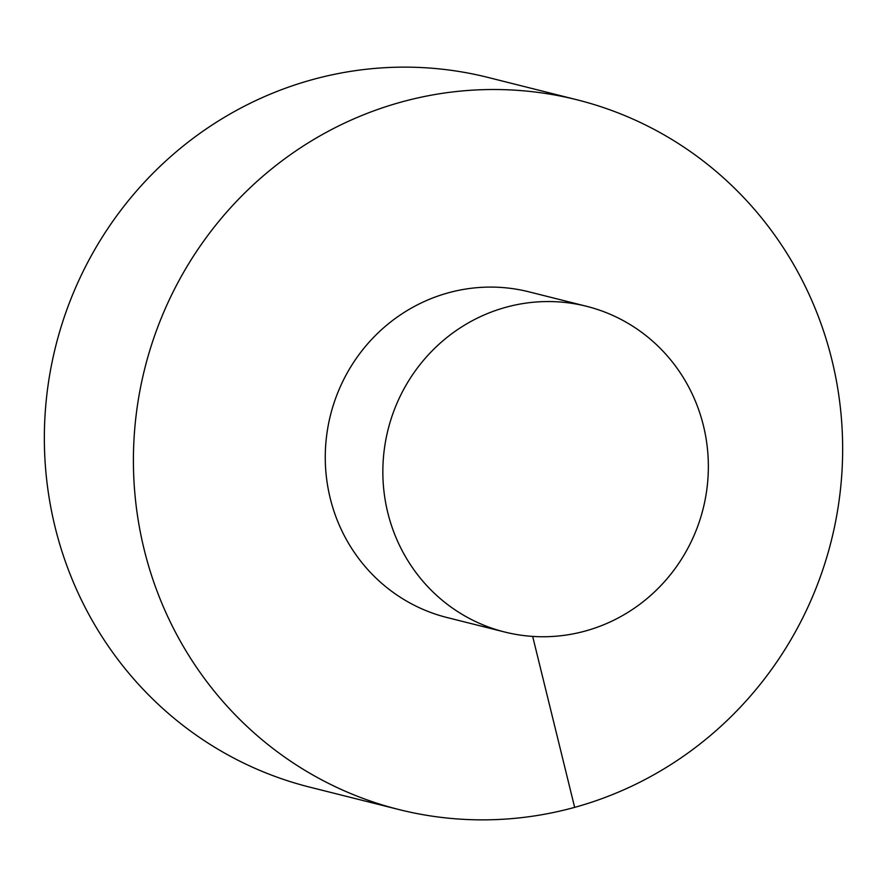 <?xml version="1.0" encoding="UTF-8"?>
<svg xmlns="http://www.w3.org/2000/svg" width="887" height="887" viewBox="0 0 887 887"><rect width="100%" height="100%" fill="white"/><g stroke="black" fill="none" stroke-linecap="round" stroke-linejoin="round"><path stroke-width="1.33" d="M577.182 99.843L488.127 77.468A365.876 353.902 104.1 0 0 312.346 79.642A365.876 353.902 104.1 0 0 44.35 436.714A365.876 353.902 104.1 0 0 309.818 787.157L398.873 809.532A365.876 353.902 104.1 0 0 574.654 807.358A365.876 353.902 104.1 0 0 842.65 450.286A365.876 353.902 104.1 0 0 577.182 99.843A365.876 353.902 104.1 0 0 144.792 368.449A365.876 353.902 104.1 0 0 398.873 809.532M586.529 306.292L528.951 291.834A167.92 162.421 104.1 0 0 330.496 415.105A167.92 162.421 104.1 0 0 447.115 617.552L504.681 632.01A167.92 162.421 104.1 0 0 585.365 631.012A167.92 162.421 104.1 0 0 708.358 467.139A167.92 162.421 104.1 0 0 586.529 306.292A167.92 162.421 104.1 0 0 388.074 429.574A167.92 162.421 104.1 0 0 504.681 632.01M532.666 636.411L574.654 807.358"/></g></svg>
